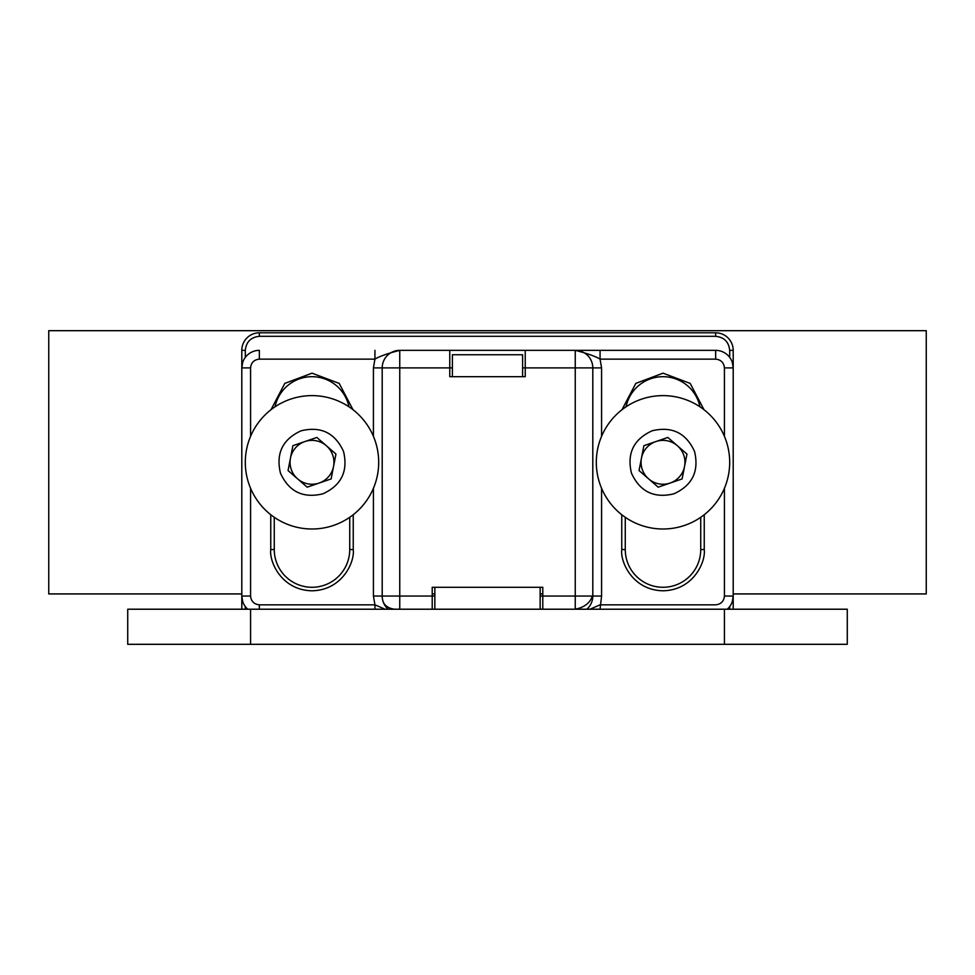 <?xml version="1.0" encoding="UTF-8"?>
<svg xmlns="http://www.w3.org/2000/svg" width="975" height="975" viewBox="0 0 975 975"><rect width="100%" height="100%" fill="white"/><g stroke="black" fill="none" stroke-linecap="round" stroke-linejoin="round"><path stroke-width="1.46" d="M733.2 593.933L926.25 593.933L926.25 330.683L48.75 330.683L48.75 593.933L241.8 593.933M542.783 593.933L540.15 593.933M434.85 593.933L432.217 593.933M250.575 609.217L847.275 609.217L847.275 644.317L250.575 644.317L250.575 609.217L127.725 609.217L127.725 644.317L250.575 644.317M663 376.679A37.733 37.733 0 0 0 626.047 406.794A37.733 37.733 0 0 1 699.953 406.794M312 376.679A37.733 37.733 0 0 0 275.048 406.794A37.733 37.733 0 0 1 348.952 406.794M586.852 609.217A17.55 17.55 0 0 0 592.8 596.054L540.15 596.054M575.25 609.217L575.25 350.354L399.75 350.354A17.55 17.55 0 0 0 382.2 367.904L382.2 596.054A17.55 17.55 0 0 0 388.148 609.217A17.55 17.55 0 0 1 382.2 596.054L399.75 596.054L399.75 367.904L452.4 367.904M399.75 609.217L399.75 596.054L434.85 596.054M715.65 336.314C724.12 337.204 728.8 341.884 729.69 350.354L733.2 350.354A17.55 17.55 0 0 0 715.65 332.804L259.35 332.804L259.35 336.314L715.65 336.314L715.65 332.804A17.55 17.55 0 0 1 733.2 350.354L733.2 367.904L724.425 367.904L724.425 436.337M733.2 609.217L733.2 367.904L732.347 362.505M245.31 357.374L245.31 350.354L241.8 350.354L241.8 609.217M522.6 367.904L601.575 367.904L600.064 359.129L600.064 350.354L575.25 350.354A17.55 17.55 0 0 1 592.8 367.904L592.8 596.054L601.575 596.054L600.064 609.217M700.733 517.298L700.733 549.547A37.733 37.733 0 0 1 663 587.279A37.733 37.733 0 0 1 625.267 549.547L625.267 517.298M349.732 517.298L349.732 549.547A37.733 37.733 0 0 1 312 587.279A37.733 37.733 0 0 1 274.267 549.547L274.267 517.298M732.347 601.453L733.2 596.054A17.55 17.55 0 0 1 727.253 609.217A17.55 17.55 0 0 0 733.2 596.054L724.425 596.054C723.864 601.343 720.939 604.268 715.65 604.829L600.064 604.829L589.972 609.217M242.653 362.505L241.8 367.904A17.55 17.55 0 0 1 259.35 350.354A17.55 17.55 0 0 0 241.8 367.904L250.575 367.904C251.136 362.615 254.061 359.69 259.35 359.129L259.35 350.354M242.653 601.453L241.8 596.054L250.575 596.054L250.575 488.28M241.8 350.354A17.55 17.55 0 0 1 259.35 332.804A17.55 17.55 0 0 0 241.8 350.354M432.217 609.217L432.217 587.279L542.783 587.279L542.783 609.217M525.232 350.354L525.232 376.679L449.768 376.679L449.768 350.354M715.65 350.354A17.55 17.55 0 0 1 733.2 367.904A17.55 17.55 0 0 0 715.65 350.354L575.25 350.354C587.133 353.389 595.408 356.314 600.064 359.129L715.65 359.129L715.65 350.354M247.748 609.217A17.55 17.55 0 0 1 241.8 596.054A17.55 17.55 0 0 0 247.748 609.217M385.028 609.217L374.936 604.829L373.425 596.054L373.425 488.28M373.425 436.337L373.425 367.904L374.936 359.129L374.936 350.354M259.35 359.129L374.936 359.129C379.592 356.314 387.867 353.389 399.75 350.354L399.75 367.904L373.425 367.904M259.35 609.217L259.35 604.829L374.936 604.829L374.936 609.217M522.6 376.679L522.6 354.742L452.4 354.742L452.4 376.679M434.85 587.279L434.85 609.217M540.15 609.217L540.15 587.279M312 395.618A66.69 66.69 0 0 1 378.69 462.308A66.69 66.69 0 0 1 312 528.998A66.69 66.69 0 0 1 245.31 462.308A66.69 66.69 0 0 1 312 395.618M297.619 478.871A21.938 21.938 0 0 0 333.535 466.489A21.938 21.938 0 0 0 304.846 441.565A21.938 21.938 0 0 0 297.619 478.871M280.471 473.18C275.754 453.387 282.628 439.262 301.117 430.792C320.897 426.038 335.034 432.912 343.529 451.437C348.246 471.23 341.372 485.355 322.883 493.825C303.103 498.578 288.966 491.705 280.471 473.18M307.174 487.171L288.052 470.559L292.878 445.697L316.826 437.446L335.948 454.058L331.122 478.92L307.174 487.171M663 395.618A66.69 66.69 0 0 1 729.69 462.308A66.69 66.69 0 0 1 663 528.998A66.69 66.69 0 0 1 596.31 462.308A66.69 66.69 0 0 1 663 395.618M648.619 478.871A21.938 21.938 0 0 0 684.535 466.489A21.938 21.938 0 0 0 655.846 441.565A21.938 21.938 0 0 0 648.619 478.871M631.471 473.18C626.754 453.387 633.628 439.262 652.117 430.792C671.897 426.038 686.034 432.912 694.529 451.437C699.246 471.23 692.372 485.355 673.883 493.825C654.103 498.578 639.966 491.705 631.471 473.18M658.174 487.171L639.052 470.559L643.878 445.697L667.826 437.446L686.948 454.058L682.122 478.92L658.174 487.171M724.425 609.217L724.425 644.317M703.974 409.683L690.19 383.394L663 373.169L635.81 383.394L622.026 409.683M352.974 409.683L339.19 383.394L312 373.169L284.81 383.394L271.026 409.683M592.191 596.054A17.55 12.773 -16.7 0 1 580.686 607.681A17.55 12.773 163.3 0 1 575.25 609.082M399.75 609.082A17.55 12.773 163.3 0 1 398.543 609.217M394.96 609.217A17.55 12.773 163.3 0 1 382.943 601.112M700.733 549.547A37.733 37.733 0 0 1 663 587.279A37.733 37.733 0 0 1 625.267 549.547L621.758 549.547C620.1 561.612 632.47 590.228 663 590.789C693.53 590.228 705.9 561.612 704.243 549.547L700.733 549.547M349.732 549.547A37.733 37.733 0 0 1 312 587.279A37.733 37.733 0 0 1 274.267 549.547L270.757 549.547C269.1 561.612 281.47 590.228 312 590.789C342.53 590.228 354.9 561.612 353.242 549.547L349.732 549.547M729.69 350.354L729.69 357.374M724.425 488.28L724.425 596.054M729.69 606.584L729.69 609.217M245.31 609.217L245.31 606.584M250.575 436.337L250.575 367.904M245.31 350.354C246.2 341.884 250.88 337.204 259.35 336.314M621.758 514.715L621.758 549.547M704.243 549.547L704.243 514.715M270.757 514.715L270.757 549.547M353.242 549.547L353.242 514.715M715.65 359.129C720.939 359.69 723.864 362.615 724.425 367.904M601.575 596.054L601.575 488.28M601.575 436.337L601.575 367.904M259.35 604.829C254.061 604.268 251.136 601.343 250.575 596.054M373.425 596.054L382.2 596.054A17.55 17.55 0 0 0 388.148 609.217"/></g></svg>
